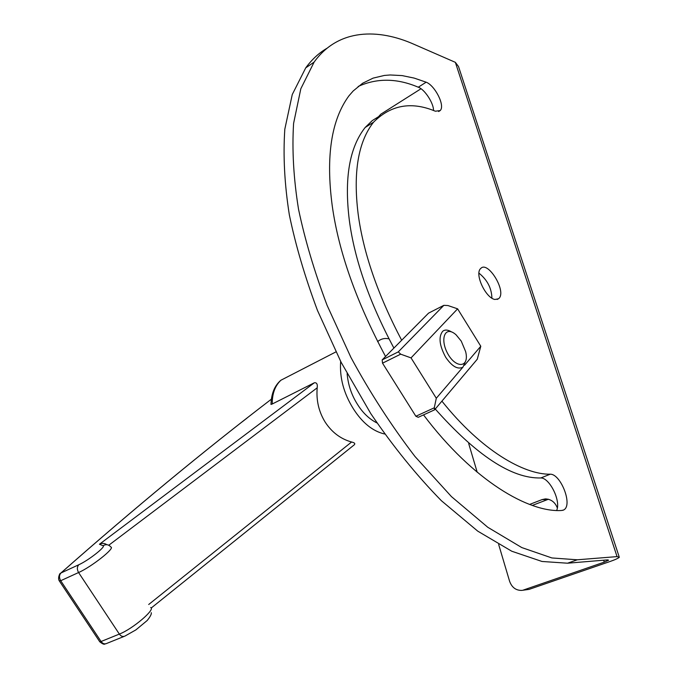 <?xml version="1.0" encoding="UTF-8"?>
<svg xmlns="http://www.w3.org/2000/svg" width="678" height="678" viewBox="0 0 678 678"><rect width="100%" height="100%" fill="white"/><g stroke="black" fill="none" stroke-linecap="round" stroke-linejoin="round"><path stroke-width="1.02" d="M619.107 556.663L458.514 66.529L455.353 62.334L617.048 556.613L619.319 557.299C618.039 558.418 614.777 559.875 609.53 561.681L529.052 589.385L521.713 590.411C515.822 590.47 511.771 587.368 509.542 581.097L498.669 544.493M376.519 118.955L380.799 114.201L421.021 88.742M617.048 556.613L577.3 559.791L551.884 557.952L521.78 547.57L487.787 527.281L451.455 496.618L414.944 456.447C391.282 425.555 369.934 392.537 350.907 357.391L327.059 305.253C314.406 271.573 304.897 239.588 298.54 209.29C293.582 178.636 291.938 150.007 293.591 123.404L300.837 88.716L314.109 62.113C338.449 28.154 378.782 28.535 414.199 44.384L455.353 62.334M521.713 590.411L529.052 589.385M548.468 499.228L532.34 505.407M603.666 560.214L604.284 562.121L608.598 560.189L607.564 559.884L567.554 563.206L542.002 561.469L511.788 551.239L477.736 531.137L441.395 500.72C416.656 475.481 393.13 446.446 370.798 413.631L341.153 362.349L317.482 310.465C304.947 276.938 295.574 245.072 289.345 214.884C284.531 184.323 283.014 155.754 284.819 129.184L292.269 94.513L305.736 67.859L314.109 62.113M477.21 472.261L468.684 443.531M604.284 562.121L523.526 589.987M529.611 504.432L542.12 499.584L545.417 498.898C551.095 499.178 555.07 502.186 557.333 507.941M494.923 299.481C485.702 298.117 473.964 273.42 480.931 268.293C488.152 260.699 507.373 292.226 498.516 298.761L494.923 299.481M491.914 298.218C491.643 288.269 487.329 279.912 478.973 273.158M433.496 110.531C433.81 103.378 424.614 89.225 418.267 87.208C397.037 78.165 377.002 77.919 358.162 86.462M385.553 356.501C356.365 301.88 338.585 251.58 332.212 205.603C325.728 156.474 331.296 119.887 348.924 95.852L353.179 90.979L362.645 83.241L373.146 78.106L384.401 75.436L390.231 74.97L402.139 75.597L414.182 78.097L426.165 82.199C434.81 85.369 445.412 105.7 440.175 110.582L435.344 111.217C411.444 101.225 390.842 104.887 373.544 122.201C358.162 141.888 353.026 172.432 358.128 213.833C363.23 252.521 377.748 294.659 401.664 340.254M441.912 401.139C481.482 450.768 524.001 474.642 550.214 474.21C560.689 473.71 573.241 505.534 563.596 510.009L561.689 510.475C529.272 512.763 473.481 481.261 423.521 414.894M556.689 510.398C561.138 500.457 549.282 477.634 540.815 477.956C511.805 478.761 476.27 455.396 434.208 407.842M393.901 348.077C369.383 302.1 354.526 259.555 349.348 220.435C344.136 178.517 349.399 147.541 365.145 127.498L372.264 120.608L380.222 115.633M327.11 48.197C319.092 52.808 311.973 59.359 305.736 67.859M415.868 416.25L418.233 417.309L434.573 409.843L434.276 407.809L415.868 416.25L382.528 363.171L400.681 354.17L411.038 357.882L436.301 398.257L434.276 407.809M434.573 409.843L477.278 359.213L480.795 346.246L464.54 365.247M462.82 367.264L436.301 398.257M400.681 354.17L398.266 351.89L382.172 359.899L382.528 363.171M382.172 359.899L428.564 313.134L443.844 305.337L398.266 351.89M411.038 357.882L457.616 308.837L447.938 305.541L443.844 305.337M480.795 346.246L457.616 308.837M451.718 332C447.827 329.678 444.802 329.457 442.649 331.339C438.369 336.89 439.386 345.526 445.692 357.255C452.023 366.493 457.786 369.79 462.972 367.145L465.803 360.628M461.26 341.136L465.65 351.636C469.651 367.79 456.218 368.688 447.997 354.153C439.429 339.059 445.005 324.737 456.133 334.873L461.26 341.136M270.997 403.944L270.988 404.435L272.251 403.995L314.346 382.773L99.437 544.239C101.971 542.968 104.429 543.103 106.81 544.663M108.802 545.214L317.194 387.816C317.668 384.138 316.719 382.46 314.346 382.773M151.169 608.056L354.204 444.87C355.484 443.641 354.611 442.692 351.585 442.014L148.702 604.496M317.194 387.816C316.126 400.317 318.787 411.766 325.194 422.157C331.864 432.327 340.661 438.946 351.585 442.014M384.604 434.005C372.705 431.216 362.272 422.784 353.306 408.698C343.712 393.316 339.5 377.544 340.661 361.382M376.943 422.936C369.307 419.097 362.815 412.91 357.484 404.368C351.551 395.071 348.102 384.841 347.128 373.671M388.935 338.831L388.045 338.678C384.299 338.059 380.909 338.966 377.883 341.398L377.621 341.636M547.544 499.533L542.12 499.584M426.165 82.199L418.267 87.208M550.214 474.21L540.815 477.956M577.3 559.791L567.554 563.206M242.851 421.343L247.089 418.029M272.251 403.995C272.132 393.706 275.031 385.782 280.929 380.222L287.777 376.697M59.774 574.122L60.961 572.986C59.13 575.114 59.037 577.681 60.698 580.715L59.24 580.758M99.488 641.354L99.793 641.812L101.081 641.498C102.725 643.736 104.59 644.388 106.683 643.447L123.998 636.464M101.081 641.498L60.698 580.715L78.58 572.537C91.547 566.85 115.531 547.824 110.87 547.053C108.709 544.459 106.107 544.01 103.048 545.714C106.429 546.298 88.462 560.46 78.792 564.749C76.97 566.876 76.902 569.469 78.58 572.537L119.353 634.083L101.081 641.498M151.236 612.666C151.711 613.963 150.355 616.573 147.185 620.514L135.905 629.879L124.964 636.074C122.879 637.006 121.015 636.345 119.353 634.083C132.651 629.006 155.906 609.141 150.686 607.505M99.437 544.239L103.048 545.714M78.792 564.749L60.961 572.986C133.515 509 203.654 451.065 271.378 399.181C203.731 450.963 133.558 508.924 60.867 573.037L60.35 573.478C60.147 572.478 57.223 578.402 59.461 581.114L99.793 641.812C105.115 645.965 104.573 643.464 105.938 643.778M498.516 298.761L497.101 299.464M438.624 111.539L440.175 110.582M562.723 510.339L563.596 510.009M365.145 127.498L373.544 122.201M242.292 421.784L246.19 418.724M270.98 404.435C271.319 393.587 274.641 385.519 280.929 380.222L335.907 351.907"/></g></svg>
